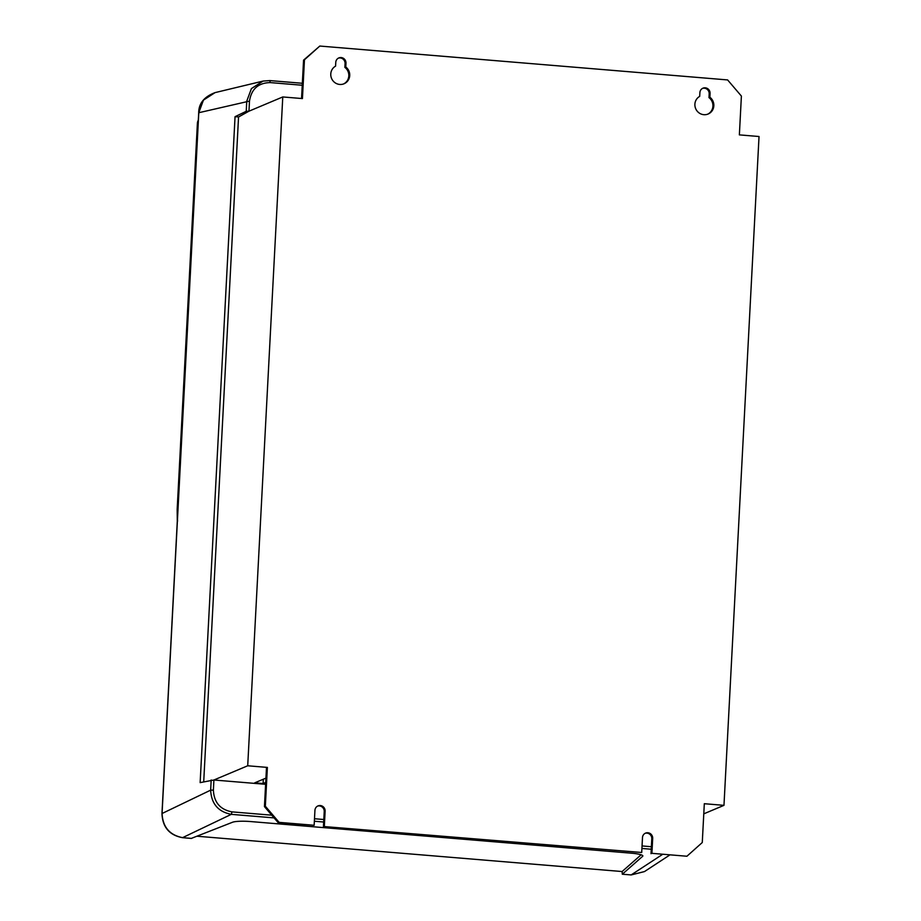 <?xml version="1.0" encoding="UTF-8"?>
<svg xmlns="http://www.w3.org/2000/svg" width="921" height="921" viewBox="0 0 921 921"><rect width="100%" height="100%" fill="white"/><g stroke="black" fill="none" stroke-linecap="round" stroke-linejoin="round"><path stroke-width="1.38" d="M713.833 105.777A9.786 9.429 -112.8 0 1 708.157 114.008A9.786 9.429 -112.8 0 1 694.895 104.2A9.786 9.429 -112.8 0 1 699.695 96.383L699.891 92.618A5.273 5.077 -112.8 0 1 702.942 88.186A5.273 5.077 -112.8 0 1 710.079 93.47L709.884 97.235A9.786 9.429 -112.8 0 1 713.833 105.777M702.504 88.393A5.273 5.077 -112.8 0 1 709.182 93.85L708.986 97.614A9.786 9.429 -112.8 0 1 707.708 114.181M708.986 97.614L709.884 97.235M330.777 73.956A9.786 9.429 67.2 0 0 344.051 83.765A9.786 9.429 67.2 0 0 345.778 66.98L345.974 63.215A5.273 5.077 67.2 0 0 338.824 57.931A5.273 5.077 67.2 0 0 335.774 62.375L335.578 66.139A9.786 9.429 67.2 0 0 330.777 73.956M343.591 83.938A9.786 9.429 67.2 0 0 344.868 67.36L345.778 66.98M641.707 852.489L323.444 826.505L641.707 852.489L642.49 837.557A5.273 5.077 -112.8 0 1 645.54 833.125A5.273 5.077 -112.8 0 1 652.69 838.398L651.907 853.33L686.928 856.242L702.274 842.519L704.312 803.711L723.975 805.345L703.782 813.842M264.442 806.6L266.48 767.792L267.378 767.412L265.34 806.22L279.121 822.361L314.153 825.274L278.223 822.741L264.442 806.6L265.34 806.22M723.975 805.345L759.031 136.515L739.367 134.88L741.393 96.072L727.613 79.931L319.806 46.05L304.46 59.773L302.433 98.582L282.77 96.947L247.714 765.777L267.378 767.412M247.714 765.777L213.902 780.006L265.605 784.301M265.709 782.436L263.107 783.529L254.726 782.838L265.939 778.118M344.868 67.36L345.076 63.595A5.273 5.077 67.2 0 0 338.387 58.15M304.46 59.773L303.562 60.153L301.547 98.512M303.562 60.153L319.806 46.05M324.342 826.125L325.125 811.194A5.273 5.077 67.2 0 0 317.987 805.91A5.273 5.077 67.2 0 0 314.936 810.342L314.153 825.274M651.907 853.33L686.928 856.242M645.103 833.332A5.273 5.077 -112.8 0 1 651.792 838.778L651.009 853.709M323.444 826.505L324.227 811.574A5.273 5.077 67.2 0 0 317.538 806.117M197.082 836.233L622.101 871.542L622.343 874.19L642.639 856.323A15.058 2.337 -177.5 0 0 642.846 855.966A15.058 2.337 -177.5 0 0 631.576 853.203L250.466 821.544A15.058 2.337 -177.5 0 0 232.506 822.257L191.349 838.386M282.77 96.947L248.958 111.188L246.229 111.314L235.051 116.679L200.145 782.631L213.902 780.006L213.384 790.103C213.994 802.352 220.188 809.617 231.977 811.873L271.764 815.189M302.249 85.25L270.198 82.591C258.271 82.878 251.375 89.049 249.487 101.091L248.958 111.188L238.551 116.967L203.714 781.779M631.023 874.915L622.285 874.213L631.207 874.927L644.504 871.565L631.115 874.95L662.176 854.642M198.786 112.823L198.706 112.742C198.729 103.417 204.197 96.705 215.088 92.607L203.46 100.101L198.798 112.673L162.061 813.473C162.752 827.081 169.648 835.151 182.726 837.673L191.591 838.409M274.09 817.894L231.309 814.348C218.231 811.827 211.346 803.757 210.656 790.149L211.185 779.983M246.229 111.314L246.759 101.137L251.433 88.577L263.061 81.083L269.772 80.576L263.061 81.083L215.1 92.607M198.211 121.998L197.451 123.31A7.529 0.921 -177 0 0 197.393 123.426A7.529 7.529 0 0 1 198.314 120.191A7.529 7.253 30.1 0 0 197.451 123.31L177.235 509.232L177.534 521.286M235.051 116.679L238.551 116.967M279.121 822.361L278.223 822.741M622.101 871.542L641.131 854.792M263.325 779.212L263.107 783.529M182.554 837.661L231.309 814.348L231.977 811.873M249.487 101.091L198.706 112.742L161.969 813.554L210.656 790.149L213.384 790.103M314.487 818.734L323.812 819.506M642.052 845.938L651.366 846.721M269.865 80.588L302.353 83.281L269.818 80.576L270.198 82.591M651.239 849.231L641.925 848.46M323.674 822.016L314.36 821.244M162.061 813.634L161.969 813.554C162.545 827.219 169.429 835.266 182.634 837.696L191.464 838.432M177.235 509.232A7.529 0.921 -177 0 0 177.166 509.336L197.393 123.426M642.662 855.586L642.639 856.323M345.076 63.595L345.974 63.215M324.227 811.574L325.125 811.194M709.182 93.85L710.079 93.47M651.792 838.778L652.69 838.398M644.493 871.565L669.417 855.241M177.166 509.336L177.293 521.263"/></g></svg>
